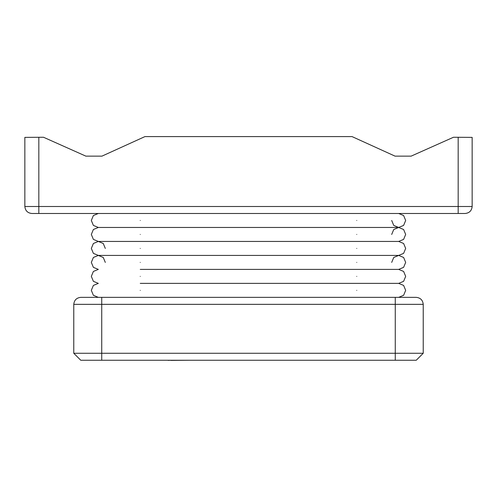 <?xml version="1.0" encoding="UTF-8"?>
<svg xmlns="http://www.w3.org/2000/svg" width="497" height="497" viewBox="0 0 497 497"><rect width="100%" height="100%" fill="white"/><g stroke="black" fill="none" stroke-linecap="round" stroke-linejoin="round"><path stroke-width="0.75" d="M43.525 137.259L38.828 137.284L38.828 206.497L458.172 206.497L458.172 137.284L453.475 137.259L411.149 156.133L395.034 156.133L352.075 136.607L144.925 136.607L101.966 156.133L85.851 156.133L43.525 137.259M73.773 353.268L423.227 353.268L416.237 360.257L80.763 360.257L73.773 353.268L73.773 304.344C74.221 300.126 76.55 297.796 80.763 297.355L416.237 297.355C420.45 297.796 422.779 300.126 423.227 304.344L73.773 304.344M458.172 137.284L472.15 137.377L472.15 206.497C471.703 210.709 469.373 213.039 465.161 213.486L31.839 213.486C27.627 213.039 25.297 210.709 24.85 206.497L24.85 137.377L38.828 137.284M423.227 353.268L423.227 304.344M141.334 360.257L168.148 360.257M168.148 360.393L170.844 360.257M170.844 360.393L189.481 360.257M214.331 360.257L281.116 360.257M298.2 360.257L364.984 360.257M391.692 220.475L393.736 225.414L398.675 227.464L403.62 225.414L405.67 220.475L403.62 215.53L398.681 213.486M98.319 297.355L93.38 295.305L91.33 290.366L93.38 285.421L98.319 283.377L93.38 281.327L91.33 276.388L93.38 271.443L98.319 269.399L93.38 267.349L91.33 262.41L93.38 257.465L98.319 255.421L93.38 253.371L91.33 248.432L93.38 243.487L98.319 241.443L93.38 239.392L91.33 234.454L93.38 229.508L98.319 227.464L93.38 225.414L91.33 220.475L93.38 215.53L98.319 213.486M398.681 297.355L403.62 295.305L405.67 290.366L403.62 285.421L398.681 283.377L403.62 281.327L405.67 276.388L403.62 271.443L398.681 269.399L403.62 267.349L405.67 262.41L403.62 257.465L398.681 255.421L403.62 253.371L405.67 248.432L403.62 243.487L398.681 241.443L403.62 239.392L405.67 234.454L403.62 229.508L398.681 227.464L403.62 225.414L405.67 220.475M398.681 227.464L140.253 227.464L398.681 227.464L393.742 229.508L391.692 234.454M98.319 241.443L398.681 241.443L98.319 241.443L103.258 243.487L105.308 248.432M398.681 255.421L140.253 255.421L398.681 255.421L393.742 257.465L391.692 262.41M98.319 255.421L140.253 255.421L98.319 255.421L103.258 257.465L105.308 262.41M395.27 360.257L395.27 297.355M101.73 360.257L101.73 297.355M24.85 206.497L38.828 206.497L38.828 213.486M458.172 213.486L458.172 206.497L472.15 206.497M140.253 220.475C140.253 229.484 140.253 229.484 140.253 220.475C140.253 211.461 140.253 211.461 140.253 220.475M356.747 220.475C356.747 229.484 356.747 229.484 356.747 220.475C356.747 211.461 356.747 211.461 356.747 220.475M140.253 234.454C140.253 243.462 140.253 243.462 140.253 234.454C140.253 225.439 140.253 225.439 140.253 234.454M356.747 234.454C356.747 243.462 356.747 243.462 356.747 234.454C356.747 225.439 356.747 225.439 356.747 234.454M140.253 248.432C140.253 257.44 140.253 257.44 140.253 248.432C140.253 239.417 140.253 239.417 140.253 248.432M356.747 248.432C356.747 257.44 356.747 257.44 356.747 248.432C356.747 239.417 356.747 239.417 356.747 248.432M140.253 262.41C140.253 271.418 140.253 271.418 140.253 262.41C140.253 253.395 140.253 253.395 140.253 262.41M356.747 262.41C356.747 271.418 356.747 271.418 356.747 262.41C356.747 253.395 356.747 253.395 356.747 262.41M140.253 276.388C140.253 285.396 140.253 285.396 140.253 276.388C140.253 267.374 140.253 267.374 140.253 276.388M356.747 276.388C356.747 285.396 356.747 285.396 356.747 276.388C356.747 267.374 356.747 267.374 356.747 276.388M140.253 290.366C140.253 299.374 140.253 299.374 140.253 290.366C140.253 281.352 140.253 281.352 140.253 290.366M356.747 290.366C356.747 299.374 356.747 299.374 356.747 290.366C356.747 281.352 356.747 281.352 356.747 290.366M140.253 227.464L98.319 227.464L140.253 227.464M140.253 269.399L398.681 269.399L140.253 269.399M140.253 283.377L398.681 283.377L140.253 283.377"/></g></svg>
